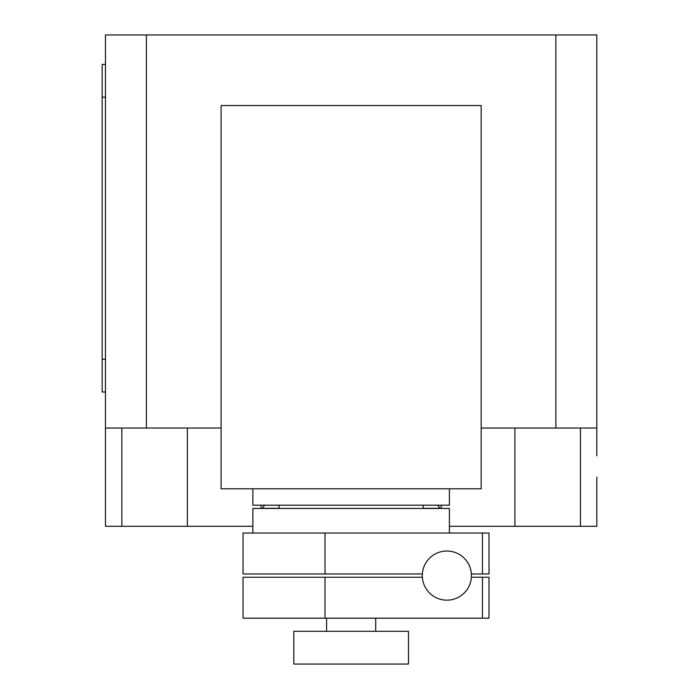 <?xml version="1.0" encoding="UTF-8"?>
<svg xmlns="http://www.w3.org/2000/svg" width="699" height="699" viewBox="0 0 699 699"><rect width="100%" height="100%" fill="white"/><g stroke="black" fill="none" stroke-linecap="round" stroke-linejoin="round"><path stroke-width="1.05" d="M482.45 618.187L482.45 577.243L489.012 577.243L489.012 618.187L243.042 618.187L243.042 577.243L325.018 577.243L325.018 618.187M482.45 577.243L471.379 577.243M422.353 577.243L325.018 577.243M482.45 573.966L482.45 533.022L489.012 533.022L489.012 573.966L471.379 573.966M482.45 533.022L243.042 533.022L243.042 573.966L422.353 573.966M325.018 533.022L325.018 573.966M422.301 575.609A24.57 24.57 0 0 0 446.871 600.17A24.57 24.57 0 0 0 471.441 575.609A24.57 24.57 0 0 0 446.871 551.039A24.57 24.57 0 0 0 422.301 575.609M423.201 508.453L423.201 505.176M279.076 508.453L279.076 505.176M252.863 488.802L252.863 505.176L449.405 505.176L449.405 488.802M408.461 664.05L408.461 631.293L293.816 631.293L293.816 664.05L408.461 664.05M375.704 631.293L375.704 618.187M326.573 631.293L326.573 618.187M449.405 533.022L449.405 508.453L252.863 508.453L252.863 533.022M221.102 488.802L481.165 488.802L481.165 105.549L221.102 105.549L221.102 488.802M481.165 428.033L596.815 428.033L596.815 455.879M262.073 508.453L264.624 505.176M437.653 505.176L440.204 508.453M441.218 505.176L441.218 508.453M105.462 455.879L105.462 526.303L252.863 526.303M449.405 526.303L596.815 526.303L596.815 477.164M221.102 428.033L105.462 428.033L105.462 468.977M105.462 64.43L102.185 64.43L102.185 97.187L105.462 97.187M105.462 359.242L102.185 359.242L102.185 391.999L105.462 391.999M102.185 359.242L102.185 97.187M261.059 505.176L261.059 508.453L261.059 505.176M105.462 428.033L105.462 34.95L146.406 34.95L146.406 428.033M596.815 428.033L596.815 34.95L146.406 34.95M555.871 428.033L555.871 34.95M440.073 508.295L423.201 508.295M279.076 508.295L262.204 508.295M121.844 428.033L121.844 526.303M580.432 428.033L580.432 526.303M514.918 428.033L514.918 526.303M187.349 428.033L187.349 526.303"/></g></svg>
